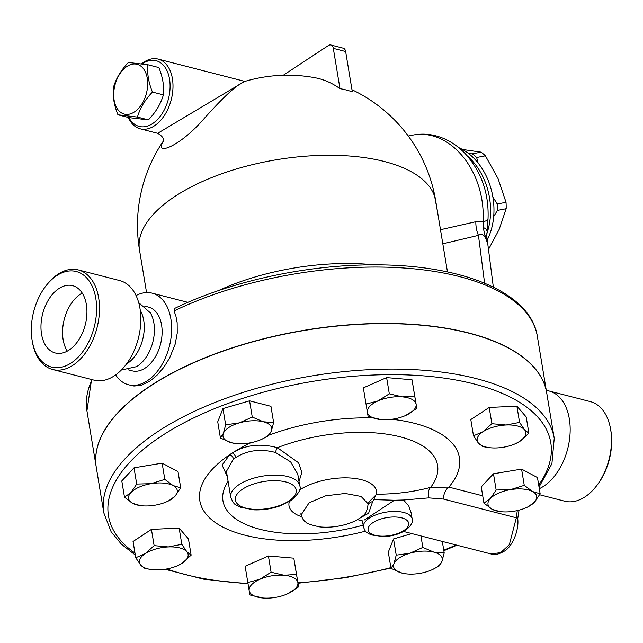 <?xml version="1.0" encoding="UTF-8"?>
<svg xmlns="http://www.w3.org/2000/svg" width="643" height="643" viewBox="0 0 643 643"><rect width="100%" height="100%" fill="white"/><g stroke="black" fill="none" stroke-linecap="round" stroke-linejoin="round"><path stroke-width="0.96" d="M58.867 288.578A34.754 21.991 104.4 0 1 72.611 285.661A34.754 21.991 104.4 0 1 85.254 324.795A34.754 21.991 104.4 0 1 55.298 352.983A34.754 21.991 104.4 0 1 41.039 324.193A34.754 21.991 104.4 0 1 58.867 288.578M67.29 351.11A34.754 21.991 104.4 0 1 80.455 294.132A34.754 21.991 104.4 0 1 82.216 293.079M71.18 362.974A49.358 31.234 -75.6 0 0 94.071 291.126A49.358 31.234 -75.6 0 0 46.328 285.404A49.358 31.234 -75.6 0 0 32.15 340.517A49.358 31.234 -75.6 0 0 71.18 362.974M47.14 284.383A51.416 32.536 104.4 0 1 78.309 269.923A51.416 32.536 104.4 0 1 99.392 312.514A51.416 32.536 104.4 0 1 73.029 365.192A51.416 32.536 104.4 0 1 52.694 369.508A51.416 32.536 104.4 0 1 32.367 341.795L32.15 340.509M52.694 369.508L94.031 380.142A51.416 32.536 -75.6 0 0 114.358 375.817A51.416 32.536 -75.6 0 0 140.729 323.148A51.416 32.536 -75.6 0 0 119.638 280.557L78.301 269.923M121.382 369.99L136.525 366.671A32.906 20.825 -75.6 0 0 137.465 366.084A32.906 20.825 -75.6 0 0 150.374 312.86L138.703 302.644M126.478 364.002A32.906 20.825 -75.6 0 0 127.314 363.48A32.906 20.825 -75.6 0 0 140.278 310.344M595.876 486.711L596.68 485.698A49.358 31.234 -75.6 0 0 610.85 430.601L610.633 429.323A51.416 32.536 104.4 0 1 595.876 486.711A51.416 32.536 104.4 0 1 585.034 496.862A51.416 32.536 104.4 0 1 564.699 501.186L539.622 494.74M539.308 488.696A51.416 32.536 -75.6 0 0 543.697 486.237A51.416 32.536 -75.6 0 0 570.068 433.559A51.416 32.536 -75.6 0 0 548.969 390.968L590.306 401.602A51.416 32.536 104.4 0 1 610.633 429.323M548.969 390.968A51.416 32.536 -75.6 0 0 546.309 390.47M299.011 481.591L301.88 472.412L298.625 462.815L277.366 447.697A4.115 1.109 -70 0 0 275.526 452.479L290.652 461.891L297.781 474.156L299.686 485.698A34.963 15.488 170.6 0 0 275.18 475.097A34.963 15.488 170.6 0 0 237.854 485.441A34.963 15.488 170.6 0 0 230.708 497.119C234.349 506.571 236.335 504.425 240.289 507.198L253.808 509.851C262.746 510.188 271.523 508.862 280.123 505.872L290.596 500.793C298.505 494.065 301.543 489.034 299.686 485.698M226.44 471.335L233.489 459.07A4.115 2.741 54.4 0 0 229.672 454.73L222.1 465.074L227.317 476.64M226.432 471.319L230.708 497.119M233.489 459.07A34.963 15.488 -9.4 0 1 235.812 457.535C247.298 450.245 260.536 448.557 275.526 452.479M482.716 495.817L448.854 487.113L430.665 487.346A108.763 48.193 -9.4 0 0 400.581 436.935A108.763 48.193 -9.4 0 0 277.366 447.697C260.246 443.123 245.216 444.9 232.268 453.018A39.07 17.313 170.6 0 0 229.672 454.73A131.582 58.296 170.6 0 0 220.557 525.837A131.582 58.296 170.6 0 0 365.449 531.166M411.158 512.913L408.731 505.808L403.507 500.005L428.777 497.883A10.28 7.073 -104.3 0 1 430.665 487.346C413.851 491.879 395.839 494.17 376.637 494.226A10.28 6.108 -89 0 0 373.945 499.627L394.384 500.254L364.557 519.906M117.942 114.792L128.889 117.605L148.396 119.895C155.807 112.179 160.806 103.844 163.386 94.883C164.295 86.403 162.783 77.305 158.869 67.579L147.914 64.766C147.006 73.246 148.517 82.344 152.439 92.07C145.029 99.786 140.029 108.12 137.449 117.082L117.942 114.792C114.02 105.066 112.517 95.968 113.417 87.488C116.005 78.526 120.997 70.191 128.407 62.475L147.914 64.766M126.928 66.462A25.704 16.268 -75.6 0 0 118.216 110.025A25.704 16.268 -75.6 0 0 146.934 91.113A25.704 16.268 -75.6 0 0 126.928 66.462M163.386 94.883L152.439 92.07M148.396 119.895L137.449 117.082M492.868 197.007L497.256 203.992A57.581 43.025 79.1 0 1 497.401 210.414L493.679 216.578M468.707 153.645L472.3 153.838A57.581 43.025 79.1 0 1 476.64 157.503L478.087 163M488.487 249.46L499.161 229.438L506.17 208.718A57.581 43.025 -100.9 0 0 506.025 202.296L498.044 178.601L485.409 155.807A57.581 43.025 -100.9 0 0 481.068 152.142L462.462 149.481M472.3 153.838L481.068 152.142M476.64 157.503L485.409 155.807M497.256 203.992L506.025 202.296M497.401 210.414L506.17 208.718M517.277 510.59L516.337 517.8L509.336 544.701L500.592 552.699L490.73 553.888M391.973 419.26A131.582 58.296 170.6 0 1 448.854 487.113A10.28 6.51 -75.6 0 0 443.574 499.081L516.337 517.8A4.115 1.342 -3.4 0 1 517.728 518.708C519.198 529.776 512.768 545.545 505.285 550.617C498.807 554.419 493.985 555.52 490.826 553.912L403.595 531.48M152.455 569.69L145.053 568.557L140.721 565.101L135.737 557.746L133.053 541.502L151.435 529.398L179.132 528.104L188.447 538.914L191.132 555.158L182.266 563.155L178.071 565.462M247.812 582.51L259.78 579.319L271.097 572.23L284.118 575.268L296.495 574.408L297.878 582.582A24.675 10.931 170.6 0 0 284.118 575.268A24.675 10.931 170.6 0 0 259.78 579.319A24.675 10.931 170.6 0 0 249.187 590.676L245.12 566.266L268.412 555.994L293.811 558.172L298.609 586.858L287.284 593.939A24.675 10.931 170.6 0 0 287.646 593.778A24.675 10.931 170.6 0 0 297.878 582.582L298.609 586.858M391 568.396L393.942 563.734L396.233 555.166L409.864 553.245L422.837 547.426L433.848 552.128L444.209 552.924L441.918 561.492A24.675 10.931 170.6 0 0 433.848 552.128A24.675 10.931 170.6 0 0 409.864 553.245A24.675 10.931 170.6 0 0 393.942 563.734A24.675 10.931 170.6 0 0 402.004 573.098L391 568.396L388.308 552.16L393.548 538.93L411.85 533.602M483.93 503.139L490.368 498.526L496.155 490.022L510.534 489.628A24.675 10.931 170.6 0 0 490.368 498.526A24.675 10.931 170.6 0 0 492.192 509.312L483.93 503.139L481.245 486.896L493.47 473.778L521.577 469.109L537.46 477.548L540.152 493.784L534.357 502.296A24.675 10.931 170.6 0 0 532.533 491.517A24.675 10.931 170.6 0 0 510.534 489.628L524.262 485.344L532.533 491.517L540.152 493.784M473.497 435.809L483.014 431.71L491.879 423.705L506.049 425.007A24.675 10.931 170.6 0 0 483.014 431.71A24.675 10.931 170.6 0 0 478.472 443.172L473.497 435.809L470.805 419.574L489.194 407.469L516.892 406.167L526.207 416.985L528.892 433.221L520.026 441.227L515.831 443.525M366.028 404.109L377.988 400.927A24.675 10.931 170.6 0 0 367.402 412.284L363.335 387.874L386.62 377.602L412.018 379.772L416.825 408.466L405.5 415.547A24.675 10.931 170.6 0 0 405.862 415.386A24.675 10.931 170.6 0 0 416.085 404.19L416.825 408.466M220.42 438.044L223.362 433.374A24.675 10.931 170.6 0 0 231.432 442.746L220.42 438.044L217.736 421.808L222.968 408.57L249.572 400.83L270.944 406.328L273.629 422.572L271.338 431.131L268.396 435.801L261.685 439.306M140.367 505.623L132.747 503.348L124.485 497.184L121.792 480.94L134.025 467.823L162.132 463.145L178.015 471.592L180.699 487.828L174.912 496.34L168.474 500.945M103.82 512.889L96.289 467.421A228.273 101.144 -9.4 0 1 304.975 330.349A228.273 101.144 -9.4 0 1 546.703 392.849L554.234 438.325A228.273 101.144 170.6 0 0 312.506 375.825A228.273 101.144 170.6 0 0 103.82 512.889L111.135 531.785L121.439 544.227L135.287 555.022M124.485 497.184L130.923 492.57A24.675 10.931 170.6 0 0 132.747 503.348A24.675 10.931 170.6 0 0 141.862 505.776A24.675 10.931 170.6 0 0 154.746 505.237A24.675 10.931 170.6 0 0 167.027 501.604A24.675 10.931 170.6 0 0 174.912 496.34A24.675 10.931 170.6 0 0 173.08 485.561L180.699 487.828M151.089 483.673L164.817 479.389L173.08 485.561A24.675 10.931 170.6 0 0 151.089 483.673A24.675 10.931 170.6 0 0 130.923 492.57L136.71 484.066L151.089 483.673M236.085 443.549L231.432 442.746A24.675 10.931 170.6 0 0 236.294 443.574A24.675 10.931 170.6 0 0 255.416 441.62A24.675 10.931 170.6 0 0 261.468 439.41A24.675 10.931 170.6 0 0 271.338 431.131A24.675 10.931 170.6 0 0 263.268 421.768L273.629 422.572M225.661 424.814L239.284 422.893A24.675 10.931 170.6 0 0 223.362 433.374L225.661 424.814L222.968 408.57M239.284 422.893L252.265 417.074L263.268 421.768A24.675 10.931 170.6 0 0 239.284 422.893M380.688 419.558L380.688 419.558A24.675 10.931 170.6 0 0 381.154 419.598L368.134 416.56L367.402 412.284A24.675 10.931 170.6 0 0 380.688 419.558L380.688 419.558M381.154 419.598A24.675 10.931 170.6 0 0 405.5 415.547M389.312 393.837L402.333 396.876A24.675 10.931 170.6 0 0 377.988 400.927L389.312 393.837L386.62 377.602M402.333 396.876L414.711 396.016L416.085 404.19A24.675 10.931 170.6 0 0 402.333 396.876M490.215 447.761L482.813 446.628L478.472 443.172A24.675 10.931 170.6 0 0 490.464 447.785A24.675 10.931 170.6 0 0 496.983 447.93A24.675 10.931 170.6 0 0 515.63 443.622A24.675 10.931 170.6 0 0 520.026 441.227A24.675 10.931 170.6 0 0 524.559 429.765A24.675 10.931 170.6 0 0 506.049 425.007L519.576 422.411L524.559 429.765L528.892 433.221M499.812 511.579L492.192 509.312A24.675 10.931 170.6 0 0 501.307 511.732A24.675 10.931 170.6 0 0 514.191 511.193A24.675 10.931 170.6 0 0 526.472 507.56A24.675 10.931 170.6 0 0 534.357 502.296L527.919 506.901M406.665 573.91L402.004 573.098A24.675 10.931 170.6 0 0 406.874 573.926A24.675 10.931 170.6 0 0 425.996 571.973A24.675 10.931 170.6 0 0 432.04 569.762A24.675 10.931 170.6 0 0 441.918 561.492L438.976 566.153L432.265 569.658M262.947 597.99L249.918 594.952L249.187 590.676A24.675 10.931 170.6 0 0 262.473 597.95L262.473 597.95A24.675 10.931 170.6 0 0 262.947 597.99A24.675 10.931 170.6 0 0 287.284 593.939M162.132 463.145L164.817 479.389M134.025 467.823L136.71 484.066M249.572 400.83L252.265 417.074M412.018 379.772L414.711 396.016M493.47 473.778L496.155 490.022M393.548 538.93L396.233 555.166M420.94 535.94L422.837 547.426M268.412 555.994L271.097 572.23M293.811 558.172L296.495 574.408M489.194 407.469L491.879 423.705M516.892 406.167L519.576 422.411M521.577 469.109L524.262 485.344M442.312 541.438L444.209 552.924M135.737 557.746L145.254 553.639L154.119 545.634L168.297 546.936L181.824 544.34L186.8 551.694A24.675 10.931 170.6 0 0 168.297 546.936A24.675 10.931 170.6 0 0 145.254 553.639A24.675 10.931 170.6 0 0 140.721 565.101A24.675 10.931 170.6 0 0 152.704 569.714A24.675 10.931 170.6 0 0 159.223 569.859A24.675 10.931 170.6 0 0 177.878 565.551A24.675 10.931 170.6 0 0 182.266 563.155A24.675 10.931 170.6 0 0 186.8 551.694L191.132 555.158M151.435 529.398L154.119 545.634M179.132 528.104L181.824 544.34M96.273 467.324A228.273 101.144 -9.4 0 1 96.265 467.236A228.273 101.144 -9.4 0 1 183.416 367.314A228.273 101.144 -9.4 0 1 413.521 324.41A228.273 101.144 -9.4 0 1 546.671 392.672A228.273 101.144 -9.4 0 1 546.687 392.76M428.777 497.883L443.574 499.081M403.507 500.005L394.384 500.254M368.166 504.393A10.28 4.855 -179.6 0 1 372.683 501.532L373.945 499.627M299.485 490.03A44.407 19.676 170.6 0 1 349.575 477.966A44.407 19.676 170.6 0 1 376.637 494.226L368.085 502.85L368.085 503.79L361.117 496.452L345.17 493.462L325.647 495.817L309.154 502.738L301.133 514.874C302.298 518.636 303.906 521.063 305.947 522.164C306.076 523.346 310.682 524.929 319.764 526.906C338.065 528.723 355.844 522.22 361.913 516.466C365.425 514.673 367.483 510.454 368.085 503.79M358.866 518.676L368.6 513.251L372.683 501.532M374.266 264.852A150.124 66.518 170.6 0 0 218.282 290.676M115.668 374.925A47.301 29.932 -75.6 0 0 128.576 384.779L133.945 386.025L140.793 385.462L149.803 381.203L156.924 375.327L163.852 367.266L169.664 357.918L175.129 344.302L177.235 333.146L177.155 322.665L175.957 316.34L174.076 310.931L174.293 308.592C229.487 281.61 305.377 264.9 372.699 264.86C461.497 264.144 530.684 292.195 537.339 336.289L546.671 392.672M458.66 147.593A59.638 44.568 79.1 0 1 487.257 239.903M442.818 243.801L478.448 235.362A24.675 18.277 -103.4 0 1 475.852 221.714L483.03 221.65A20.568 4.477 3.6 0 0 488.021 219.07C489.106 193.712 481.551 171.962 465.355 153.822C458.885 146.958 451.499 141.79 443.204 138.301C433.374 134.25 423.319 133.165 413.063 135.062A74.033 55.322 79.1 0 1 483.03 221.65L483.198 227.461L484.983 235.627L487.225 242.467L486.759 236.037M483.198 227.461A20.568 4.453 8 0 1 486.807 230.636A20.568 4.453 8 0 1 486.799 230.66M484.597 283.177L478.448 235.362C481.832 233.305 484.509 234.896 486.462 240.136L487.225 242.467L486.767 236.11L493.334 287.116M437.69 212.809L433.478 189.926M475.852 221.714L440.487 229.712M330.872 45.01A6.173 3.906 104.4 0 1 333.315 48.362L345.653 51.536A6.173 3.906 -75.6 0 0 343.209 48.185L330.872 45.01A6.173 3.906 104.4 0 0 328.428 45.524L283.274 75.271M333.315 48.362L339.986 88.678A149.899 94.859 -75.6 0 0 314.604 77.658A150.124 150.124 0 0 0 244.597 81.492M345.653 51.536L352.324 91.853A98.709 62.684 56.6 0 0 339.986 88.678M142.151 63.914A33.934 21.476 104.4 0 1 142.69 63.553A33.934 21.476 104.4 0 1 168.796 75.665A33.934 21.476 104.4 0 1 157.672 119.301A33.934 21.476 104.4 0 1 128.905 117.605M128.343 117.46A35.992 22.77 -75.6 0 0 140.238 128.817A35.992 22.77 -75.6 0 0 171.255 99.633A35.992 22.77 -75.6 0 0 158.162 59.108A35.992 22.77 -75.6 0 0 143.928 62.13A35.992 22.77 -75.6 0 0 141.613 63.834M158.162 59.108L244.726 81.372L157.672 133.302C162.39 136.091 164.303 138.84 163.402 141.548M163.467 141.13C153.886 156.217 178.079 147.4 201.452 121.64C222.06 98.202 236.423 84.828 244.533 81.516L244.726 81.372M128.222 369.821L132.161 370.834A32.906 20.825 -75.6 0 0 145.173 368.069A32.906 20.825 -75.6 0 0 162.052 334.36A32.906 20.825 -75.6 0 0 148.549 307.105L144.611 306.092M128.576 384.779A47.301 29.932 -75.6 0 0 147.279 380.801A47.301 29.932 -75.6 0 0 171.544 332.343A47.301 29.932 -75.6 0 0 152.134 293.16A47.301 29.932 -75.6 0 0 136.075 295.563M235.812 457.535A4.115 2.476 58.7 0 0 232.268 453.018A131.582 58.296 170.6 0 1 250.939 442.714M363.15 525.146A108.763 48.193 -9.4 0 1 253.881 527.525A108.763 48.193 -9.4 0 1 228.096 481.366M372.369 417.926A131.582 58.296 170.6 0 0 269.087 435.086M289.318 501.596A44.407 19.676 170.6 0 0 301.631 516.707M456.096 544.983A224.158 99.319 -9.4 0 1 443.758 550.223M390.872 567.632A224.158 99.319 -9.4 0 1 297.934 582.807M247.957 583.394A224.158 99.319 -9.4 0 1 166.834 568.959M134.966 553.093A224.158 99.319 -9.4 0 1 311.935 381.508A224.158 99.319 -9.4 0 1 538.697 485.031M403.828 530.547A20.568 9.115 -9.4 0 1 369.203 532.163A20.568 9.115 -9.4 0 1 392.182 517.028A20.568 9.115 -9.4 0 1 403.828 530.547M412.147 518.909A24.675 10.931 170.6 0 0 396.233 511.45A24.675 10.931 170.6 0 0 363.456 526.971C364.854 530.588 366.02 532.468 366.944 532.605L371.075 534.896L383.525 536.624C392.037 536.246 399.359 534.148 405.484 530.338C411.046 525.91 413.264 522.1 412.147 518.909L411.142 512.809M288.932 500.993A30.848 13.664 -9.4 0 1 237.002 503.421A30.848 13.664 -9.4 0 1 271.467 480.723A30.848 13.664 -9.4 0 1 288.932 500.993M447.472 271.925L435.705 200.809A150.124 66.518 170.6 0 0 276.731 159.705A150.124 66.518 170.6 0 0 139.483 249.854L146.556 292.573M174.076 310.931A228.273 101.144 -9.4 0 1 404.19 268.027A228.273 101.144 -9.4 0 1 537.339 336.289M96.265 467.236L86.926 410.853A228.273 101.144 -9.4 0 1 92.126 379.651M486.655 234.124A59.638 44.568 -100.9 0 0 467.115 155.759M486.968 238.143A12.338 10.754 177.2 0 1 486.888 237.637A20.568 6.068 174.1 0 0 484.983 235.627M46.32 285.42L47.124 284.399M456.94 545.2L443.847 550.738M390.944 568.074L345.613 577.703L298.014 583.249M248.045 583.908L203.445 579.15L165.05 569.264M539.035 487.048L551.911 463.707L554.234 438.325M519.038 510.156L517.728 518.708M141.862 505.776L140.005 505.591M167.027 501.604L168.747 500.825M261.468 439.41L261.95 439.185M490.464 447.785L489.918 447.729M501.307 511.732L499.45 511.547M526.472 507.56L528.2 506.78M432.04 569.762L432.53 569.545M152.704 569.714L152.158 569.666M300.747 513.861L301.133 514.874M357.363 519.592L362.483 520.902M362.451 520.894L363.456 526.971M86.926 410.853L91.571 379.507M488.021 219.07L486.783 236.262M408.241 135.994L413.063 135.062M140.238 128.817L157.672 133.302M163.491 140.857A150.124 150.124 0 0 0 139.483 249.854M435.705 200.809A150.124 150.124 0 0 0 351.97 89.715M187.901 302.355L152.134 293.16"/></g></svg>
